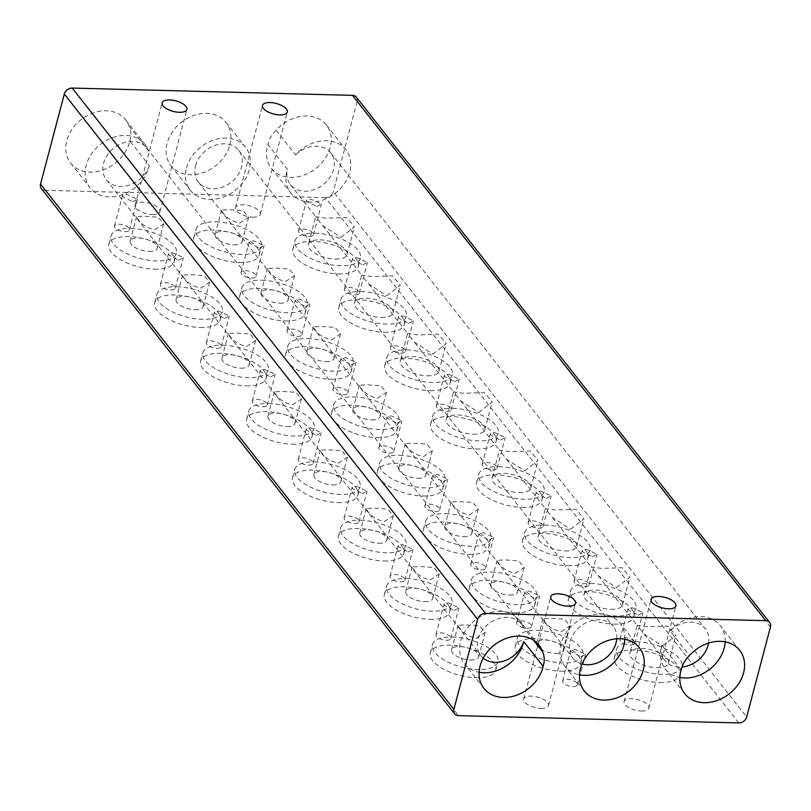 <?xml version="1.0" encoding="UTF-8"?>
<svg xmlns="http://www.w3.org/2000/svg" width="811" height="811" viewBox="0 0 811 811"><rect width="100%" height="100%" fill="white"/><g stroke="black" fill="none" stroke-linecap="round" stroke-linejoin="round"><path stroke-width="0.61" stroke-dasharray="4.05 3.04" d="M152.356 214.55A12.834 5.424 14.8 0 0 159.909 211.651A12.834 5.424 14.8 0 0 142.635 202.203A12.834 5.424 14.8 0 0 135.082 205.092A12.834 5.424 14.8 0 0 152.356 214.55M540.957 708.449A12.834 5.424 14.8 0 0 548.51 705.55A12.834 5.424 14.8 0 0 531.246 696.102A12.834 5.424 14.8 0 0 523.693 699.001A12.834 5.424 14.8 0 0 540.957 708.449M641.349 711.054A12.834 5.424 14.8 0 0 648.891 708.165A12.834 5.424 14.8 0 0 631.627 698.707A12.834 5.424 14.8 0 0 624.075 701.606A12.834 5.424 14.8 0 0 641.349 711.054M252.738 217.155A12.834 5.424 14.8 0 0 260.29 214.266A12.834 5.424 14.8 0 0 243.026 204.808A12.834 5.424 14.8 0 0 235.474 207.707A12.834 5.424 14.8 0 0 252.738 217.155M251.471 278.041A7.704 3.254 14.8 0 0 256.002 276.298A7.704 3.254 14.8 0 0 245.642 270.631A7.704 3.254 14.8 0 0 241.11 272.364A7.704 3.254 14.8 0 0 251.471 278.041M259.368 248.176L264.102 245.662L253.539 240.776L249.21 241.729L249.818 243.259L259.368 248.176M124.833 231.642A7.704 3.254 14.8 0 0 129.365 229.908A7.704 3.254 14.8 0 0 119.004 224.231A7.704 3.254 14.8 0 0 114.473 225.975A7.704 3.254 14.8 0 0 124.833 231.642M132.72 201.787L137.464 199.263L126.891 194.376L122.573 195.329L123.181 196.86L132.72 201.787M154.333 269.14A33.839 14.284 14.8 0 0 174.243 261.507A33.839 14.284 14.8 0 0 128.716 236.579A33.839 14.284 14.8 0 0 108.816 244.212A33.839 14.284 14.8 0 0 154.333 269.14M130.885 228.398A33.839 14.284 -165.2 0 1 176.403 253.326A33.839 14.284 -165.2 0 1 156.493 260.96A33.839 14.284 -165.2 0 1 110.975 236.031A33.839 14.284 -165.2 0 1 130.885 228.398M308.869 236.427A7.704 3.254 14.8 0 0 313.401 234.693A7.704 3.254 14.8 0 0 303.04 229.026A7.704 3.254 14.8 0 0 298.509 230.76A7.704 3.254 14.8 0 0 308.869 236.427M316.766 206.572L321.501 204.048L310.937 199.161L306.609 200.114L307.217 201.655L316.766 206.572M239.286 262.551A33.839 14.284 14.8 0 0 259.196 254.918A33.839 14.284 14.8 0 0 213.678 230A33.839 14.284 14.8 0 0 193.768 237.633A33.839 14.284 14.8 0 0 239.286 262.551M215.838 221.819A33.839 14.284 -165.2 0 1 261.355 246.737A33.839 14.284 -165.2 0 1 241.445 254.37A33.839 14.284 -165.2 0 1 195.927 229.452A33.839 14.284 -165.2 0 1 215.838 221.819M338.369 273.925A33.839 14.284 14.8 0 0 358.28 266.292A33.839 14.284 14.8 0 0 312.762 241.374A33.839 14.284 14.8 0 0 292.852 249.007A33.839 14.284 14.8 0 0 338.369 273.925M314.921 233.193A33.839 14.284 -165.2 0 1 360.439 258.111A33.839 14.284 -165.2 0 1 340.529 265.744A33.839 14.284 -165.2 0 1 295.011 240.826A33.839 14.284 -165.2 0 1 314.921 233.193M233.943 244.831A14 5.91 14.8 0 0 242.175 241.668A14 5.91 14.8 0 0 223.339 231.358A14 5.91 14.8 0 0 215.108 234.511A14 5.91 14.8 0 0 233.943 244.831M239.671 223.147L248.622 217.277L243.138 210.627L229.067 209.674L221.545 210.13L222.782 212.441C226.37 217.855 232.007 221.413 239.671 223.147M335.288 259.084A19.991 8.445 14.8 0 0 347.057 254.573A19.991 8.445 14.8 0 0 320.163 239.853A19.991 8.445 14.8 0 0 308.403 244.354A19.991 8.445 14.8 0 0 335.288 259.084M341.015 237.4L354.366 226.908L346.581 217.49L325.89 218.169L315.712 216.689L322.737 225.62L341.015 237.4M148.991 251.41A14 5.91 14.8 0 0 157.222 248.257A14 5.91 14.8 0 0 138.387 237.947A14 5.91 14.8 0 0 130.155 241.1A14 5.91 14.8 0 0 148.991 251.41M154.719 229.736L163.67 223.866L158.186 217.216L144.115 216.263L136.593 216.709L137.829 219.031C141.418 224.434 147.055 228.003 154.719 229.736M297.404 336.413A7.704 3.254 14.8 0 0 301.935 334.669A7.704 3.254 14.8 0 0 291.575 329.002A7.704 3.254 14.8 0 0 287.043 330.736A7.704 3.254 14.8 0 0 297.404 336.413M305.291 306.548L310.025 304.034L299.462 299.137L295.133 300.09L295.751 301.631L305.291 306.548M170.756 290.014A7.704 3.254 14.8 0 0 175.288 288.28A7.704 3.254 14.8 0 0 164.927 282.603A7.704 3.254 14.8 0 0 160.396 284.347A7.704 3.254 14.8 0 0 170.756 290.014M178.653 260.159L183.387 257.634L172.824 252.748L168.495 253.701L169.104 255.232L178.653 260.159M200.256 327.502A33.839 14.284 14.8 0 0 220.166 319.869A33.839 14.284 14.8 0 0 174.649 294.951A33.839 14.284 14.8 0 0 154.739 302.584A33.839 14.284 14.8 0 0 200.256 327.502M176.808 286.77A33.839 14.284 -165.2 0 1 222.326 311.688A33.839 14.284 -165.2 0 1 202.415 319.321A33.839 14.284 -165.2 0 1 156.898 294.403A33.839 14.284 -165.2 0 1 176.808 286.77M354.802 294.798A7.704 3.254 14.8 0 0 359.334 293.065A7.704 3.254 14.8 0 0 348.973 287.388A7.704 3.254 14.8 0 0 344.442 289.132A7.704 3.254 14.8 0 0 354.802 294.798M362.689 264.944L367.424 262.419L356.86 257.533L352.532 258.486L353.15 260.017L362.689 264.944M285.208 320.923A33.839 14.284 14.8 0 0 305.118 313.289A33.839 14.284 14.8 0 0 259.601 288.371A33.839 14.284 14.8 0 0 239.691 295.995A33.839 14.284 14.8 0 0 285.208 320.923M261.76 280.19A33.839 14.284 -165.2 0 1 307.278 305.108A33.839 14.284 -165.2 0 1 287.378 312.742A33.839 14.284 -165.2 0 1 241.85 287.814A33.839 14.284 -165.2 0 1 261.76 280.19M384.292 332.297A33.839 14.284 14.8 0 0 404.202 324.664A33.839 14.284 14.8 0 0 358.685 299.735A33.839 14.284 14.8 0 0 338.775 307.369A33.839 14.284 14.8 0 0 384.292 332.297M360.844 291.555A33.839 14.284 -165.2 0 1 406.372 316.483A33.839 14.284 -165.2 0 1 386.462 324.116A33.839 14.284 -165.2 0 1 340.934 299.188A33.839 14.284 -165.2 0 1 360.844 291.555M343.327 394.785A7.704 3.254 14.8 0 0 347.858 393.041A7.704 3.254 14.8 0 0 337.498 387.374A7.704 3.254 14.8 0 0 332.966 389.108A7.704 3.254 14.8 0 0 343.327 394.785M351.214 364.92L355.958 362.395L345.385 357.509L341.066 358.462L341.674 360.003L351.214 364.92M216.689 348.385A7.704 3.254 14.8 0 0 221.221 346.652A7.704 3.254 14.8 0 0 210.86 340.975A7.704 3.254 14.8 0 0 206.329 342.708A7.704 3.254 14.8 0 0 216.689 348.385M224.576 318.52L229.31 316.006L218.747 311.12L214.418 312.073L215.037 313.604L224.576 318.52M246.189 385.874A33.839 14.284 14.8 0 0 266.089 378.24A33.839 14.284 14.8 0 0 220.572 353.322A33.839 14.284 14.8 0 0 200.662 360.956A33.839 14.284 14.8 0 0 246.189 385.874M222.731 345.141A33.839 14.284 -165.2 0 1 268.259 370.059A33.839 14.284 -165.2 0 1 248.348 377.693A33.839 14.284 -165.2 0 1 202.821 352.775A33.839 14.284 -165.2 0 1 222.731 345.141M400.725 353.17A7.704 3.254 14.8 0 0 405.257 351.437A7.704 3.254 14.8 0 0 394.896 345.76A7.704 3.254 14.8 0 0 390.365 347.503A7.704 3.254 14.8 0 0 400.725 353.17M408.612 323.315L413.357 320.791L402.783 315.905L398.465 316.858L399.073 318.388L408.612 323.315M331.141 379.284A33.839 14.284 14.8 0 0 351.051 371.661A33.839 14.284 14.8 0 0 305.524 346.733A33.839 14.284 14.8 0 0 285.614 354.366A33.839 14.284 14.8 0 0 331.141 379.284M307.683 338.552A33.839 14.284 -165.2 0 1 353.211 363.48A33.839 14.284 -165.2 0 1 333.301 371.114A33.839 14.284 -165.2 0 1 287.783 346.185A33.839 14.284 -165.2 0 1 307.683 338.552M430.225 390.659A33.839 14.284 14.8 0 0 450.135 383.025A33.839 14.284 14.8 0 0 404.608 358.107A33.839 14.284 14.8 0 0 384.698 365.741A33.839 14.284 14.8 0 0 430.225 390.659M406.777 349.926A33.839 14.284 -165.2 0 1 452.295 374.844A33.839 14.284 -165.2 0 1 432.385 382.478A33.839 14.284 -165.2 0 1 386.867 357.56A33.839 14.284 -165.2 0 1 406.777 349.926M389.25 453.146A7.704 3.254 14.8 0 0 393.781 451.413A7.704 3.254 14.8 0 0 383.421 445.746A7.704 3.254 14.8 0 0 378.889 447.479A7.704 3.254 14.8 0 0 389.25 453.146M397.147 423.291L401.881 420.767L391.318 415.881L386.989 416.834L387.597 418.375L397.147 423.291M262.612 406.757A7.704 3.254 14.8 0 0 267.143 405.013A7.704 3.254 14.8 0 0 256.783 399.347A7.704 3.254 14.8 0 0 252.251 401.08A7.704 3.254 14.8 0 0 262.612 406.757M270.499 376.892L275.243 374.378L264.67 369.481L260.351 370.434L260.96 371.975L270.499 376.892M292.112 444.246A33.839 14.284 14.8 0 0 312.022 436.612A33.839 14.284 14.8 0 0 266.495 411.694A33.839 14.284 14.8 0 0 246.595 419.328A33.839 14.284 14.8 0 0 292.112 444.246M268.664 403.513A33.839 14.284 -165.2 0 1 314.181 428.431A33.839 14.284 -165.2 0 1 294.271 436.065A33.839 14.284 -165.2 0 1 248.754 411.147A33.839 14.284 -165.2 0 1 268.664 403.513M446.648 411.542A7.704 3.254 14.8 0 0 451.18 409.808A7.704 3.254 14.8 0 0 440.819 404.131A7.704 3.254 14.8 0 0 436.288 405.865A7.704 3.254 14.8 0 0 446.648 411.542M454.545 381.677L459.279 379.163L448.716 374.276L444.387 375.229L444.996 376.76L454.545 381.677M377.064 437.656A33.839 14.284 14.8 0 0 396.974 430.023A33.839 14.284 14.8 0 0 351.457 405.105A33.839 14.284 14.8 0 0 331.547 412.738A33.839 14.284 14.8 0 0 377.064 437.656M353.616 396.924A33.839 14.284 -165.2 0 1 399.134 421.842A33.839 14.284 -165.2 0 1 379.224 429.475A33.839 14.284 -165.2 0 1 333.706 404.557A33.839 14.284 -165.2 0 1 353.616 396.924M476.148 449.03A33.839 14.284 14.8 0 0 496.058 441.397A33.839 14.284 14.8 0 0 450.541 416.479A33.839 14.284 14.8 0 0 430.631 424.112A33.839 14.284 14.8 0 0 476.148 449.03M452.7 408.298A33.839 14.284 -165.2 0 1 498.218 433.216A33.839 14.284 -165.2 0 1 478.308 440.849A33.839 14.284 -165.2 0 1 432.79 415.931A33.839 14.284 -165.2 0 1 452.7 408.298M435.183 511.518A7.704 3.254 14.8 0 0 439.714 509.784A7.704 3.254 14.8 0 0 429.354 504.107A7.704 3.254 14.8 0 0 424.822 505.851A7.704 3.254 14.8 0 0 435.183 511.518M443.07 481.663L447.804 479.139L437.241 474.253L432.912 475.205L433.53 476.736L443.07 481.663M308.535 465.129A7.704 3.254 14.8 0 0 313.066 463.385A7.704 3.254 14.8 0 0 302.706 457.718A7.704 3.254 14.8 0 0 298.174 459.452A7.704 3.254 14.8 0 0 308.535 465.129M316.432 435.264L321.166 432.739L310.603 427.853L306.274 428.806L306.882 430.347L316.432 435.264M338.035 502.617A33.839 14.284 14.8 0 0 357.945 494.984A33.839 14.284 14.8 0 0 312.428 470.066A33.839 14.284 14.8 0 0 292.518 477.699A33.839 14.284 14.8 0 0 338.035 502.617M314.587 461.885A33.839 14.284 -165.2 0 1 360.104 486.803A33.839 14.284 -165.2 0 1 340.194 494.436A33.839 14.284 -165.2 0 1 294.677 469.518A33.839 14.284 -165.2 0 1 314.587 461.885M492.581 469.914A7.704 3.254 14.8 0 0 497.113 468.17A7.704 3.254 14.8 0 0 486.752 462.503A7.704 3.254 14.8 0 0 482.221 464.237A7.704 3.254 14.8 0 0 492.581 469.914M500.468 440.049L505.202 437.534L494.639 432.638L490.31 433.591L490.929 435.132L500.468 440.049M422.987 496.028A33.839 14.284 14.8 0 0 442.897 488.394A33.839 14.284 14.8 0 0 397.38 463.476A33.839 14.284 14.8 0 0 377.47 471.11A33.839 14.284 14.8 0 0 422.987 496.028M399.539 455.295A33.839 14.284 -165.2 0 1 445.057 480.213A33.839 14.284 -165.2 0 1 425.157 487.847A33.839 14.284 -165.2 0 1 379.629 462.929A33.839 14.284 -165.2 0 1 399.539 455.295M522.071 507.402A33.839 14.284 14.8 0 0 541.981 499.769A33.839 14.284 14.8 0 0 496.464 474.851A33.839 14.284 14.8 0 0 476.554 482.484A33.839 14.284 14.8 0 0 522.071 507.402M498.623 466.67A33.839 14.284 -165.2 0 1 544.151 491.588A33.839 14.284 -165.2 0 1 524.241 499.221A33.839 14.284 -165.2 0 1 478.713 474.303A33.839 14.284 -165.2 0 1 498.623 466.67M481.105 569.89A7.704 3.254 14.8 0 0 485.637 568.156A7.704 3.254 14.8 0 0 475.276 562.479A7.704 3.254 14.8 0 0 470.745 564.223A7.704 3.254 14.8 0 0 481.105 569.89M488.992 540.035L493.737 537.511L483.163 532.624L478.845 533.577L479.453 535.108L488.992 540.035M354.468 523.49A7.704 3.254 14.8 0 0 358.999 521.757A7.704 3.254 14.8 0 0 348.639 516.09A7.704 3.254 14.8 0 0 344.107 517.823A7.704 3.254 14.8 0 0 354.468 523.49M362.355 493.635L367.089 491.111L356.526 486.225L352.197 487.178L352.815 488.719L362.355 493.635M383.968 560.989A33.839 14.284 14.8 0 0 403.868 553.355A33.839 14.284 14.8 0 0 358.35 528.437A33.839 14.284 14.8 0 0 338.44 536.071A33.839 14.284 14.8 0 0 383.968 560.989M360.51 520.256A33.839 14.284 -165.2 0 1 406.037 545.174A33.839 14.284 -165.2 0 1 386.127 552.808A33.839 14.284 -165.2 0 1 340.6 527.89A33.839 14.284 -165.2 0 1 360.51 520.256M538.504 528.285A7.704 3.254 14.8 0 0 543.035 526.542A7.704 3.254 14.8 0 0 532.675 520.875A7.704 3.254 14.8 0 0 528.143 522.608A7.704 3.254 14.8 0 0 538.504 528.285M546.391 498.42L551.135 495.896L540.562 491.01L536.243 491.963L536.852 493.504L546.391 498.42M468.92 554.4A33.839 14.284 14.8 0 0 488.83 546.766A33.839 14.284 14.8 0 0 443.303 521.848A33.839 14.284 14.8 0 0 423.393 529.482A33.839 14.284 14.8 0 0 468.92 554.4M445.462 513.667A33.839 14.284 -165.2 0 1 490.99 538.585A33.839 14.284 -165.2 0 1 471.079 546.219A33.839 14.284 -165.2 0 1 425.562 521.301A33.839 14.284 -165.2 0 1 445.462 513.667M568.004 565.774A33.839 14.284 14.8 0 0 587.914 558.14A33.839 14.284 14.8 0 0 542.387 533.222A33.839 14.284 14.8 0 0 522.477 540.856A33.839 14.284 14.8 0 0 568.004 565.774M544.546 525.041A33.839 14.284 -165.2 0 1 590.073 549.959A33.839 14.284 -165.2 0 1 570.163 557.593A33.839 14.284 -165.2 0 1 524.646 532.675A33.839 14.284 -165.2 0 1 544.546 525.041M527.028 628.261A7.704 3.254 14.8 0 0 531.56 626.528A7.704 3.254 14.8 0 0 521.199 620.851A7.704 3.254 14.8 0 0 516.668 622.584A7.704 3.254 14.8 0 0 527.028 628.261M534.925 598.396L539.66 595.882L529.096 590.996L524.768 591.949L525.376 593.48L534.925 598.396M400.391 581.862A7.704 3.254 14.8 0 0 404.922 580.129A7.704 3.254 14.8 0 0 394.562 574.452A7.704 3.254 14.8 0 0 390.03 576.195A7.704 3.254 14.8 0 0 400.391 581.862M408.278 552.007L413.022 549.483L402.449 544.597L398.13 545.55L398.738 547.08L408.278 552.007M429.891 619.361A33.839 14.284 14.8 0 0 449.801 611.727A33.839 14.284 14.8 0 0 404.273 586.799A33.839 14.284 14.8 0 0 384.373 594.433A33.839 14.284 14.8 0 0 429.891 619.361M406.443 578.618A33.839 14.284 -165.2 0 1 451.96 603.546A33.839 14.284 -165.2 0 1 432.05 611.18A33.839 14.284 -165.2 0 1 386.533 586.252A33.839 14.284 -165.2 0 1 406.443 578.618M584.427 586.647A7.704 3.254 14.8 0 0 588.958 584.913A7.704 3.254 14.8 0 0 578.598 579.247A7.704 3.254 14.8 0 0 574.066 580.98A7.704 3.254 14.8 0 0 584.427 586.647M592.314 556.792L597.058 554.268L586.485 549.382L582.166 550.334L582.774 551.875L592.314 556.792M514.843 612.771A33.839 14.284 14.8 0 0 534.753 605.138A33.839 14.284 14.8 0 0 489.236 580.22A33.839 14.284 14.8 0 0 469.326 587.853A33.839 14.284 14.8 0 0 514.843 612.771M491.395 572.039A33.839 14.284 -165.2 0 1 536.912 596.957A33.839 14.284 -165.2 0 1 517.002 604.59A33.839 14.284 -165.2 0 1 471.485 579.672A33.839 14.284 -165.2 0 1 491.395 572.039M613.927 624.146A33.839 14.284 14.8 0 0 633.837 616.512A33.839 14.284 14.8 0 0 588.32 591.594A33.839 14.284 14.8 0 0 568.41 599.228A33.839 14.284 14.8 0 0 613.927 624.146M590.479 583.413A33.839 14.284 -165.2 0 1 635.996 608.331A33.839 14.284 -165.2 0 1 616.086 615.965A33.839 14.284 -165.2 0 1 570.569 591.047A33.839 14.284 -165.2 0 1 590.479 583.413M572.961 686.633A7.704 3.254 14.8 0 0 577.493 684.889A7.704 3.254 14.8 0 0 567.132 679.223A7.704 3.254 14.8 0 0 562.601 680.956A7.704 3.254 14.8 0 0 572.961 686.633M580.848 656.768L585.583 654.254L575.019 649.358L570.691 650.31L571.309 651.851L580.848 656.768M446.314 640.234A7.704 3.254 14.8 0 0 450.845 638.5A7.704 3.254 14.8 0 0 440.485 632.823A7.704 3.254 14.8 0 0 435.953 634.567A7.704 3.254 14.8 0 0 446.314 640.234M454.211 610.379L458.945 607.855L448.382 602.968L444.053 603.921L444.661 605.452L454.211 610.379M475.814 677.722A33.839 14.284 14.8 0 0 495.724 670.089A33.839 14.284 14.8 0 0 450.206 645.171A33.839 14.284 14.8 0 0 430.296 652.804A33.839 14.284 14.8 0 0 475.814 677.722M452.366 636.99A33.839 14.284 -165.2 0 1 497.883 661.918A33.839 14.284 -165.2 0 1 477.973 669.541A33.839 14.284 -165.2 0 1 432.456 644.623A33.839 14.284 -165.2 0 1 452.366 636.99M630.36 645.019A7.704 3.254 14.8 0 0 634.891 643.285A7.704 3.254 14.8 0 0 624.531 637.608A7.704 3.254 14.8 0 0 619.999 639.352A7.704 3.254 14.8 0 0 630.36 645.019M638.247 615.164L642.981 612.64L632.418 607.753L628.089 608.706L628.707 610.237L638.247 615.164M560.766 671.143A33.839 14.284 14.8 0 0 580.676 663.51A33.839 14.284 14.8 0 0 535.159 638.592A33.839 14.284 14.8 0 0 515.249 646.215A33.839 14.284 14.8 0 0 560.766 671.143M537.318 630.411A33.839 14.284 -165.2 0 1 582.835 655.329A33.839 14.284 -165.2 0 1 562.935 662.962A33.839 14.284 -165.2 0 1 517.408 638.034A33.839 14.284 -165.2 0 1 537.318 630.411M659.85 682.517A33.839 14.284 14.8 0 0 679.76 674.884A33.839 14.284 14.8 0 0 634.243 649.956A33.839 14.284 14.8 0 0 614.332 657.589A33.839 14.284 14.8 0 0 659.85 682.517M636.402 641.775A33.839 14.284 -165.2 0 1 681.929 666.703A33.839 14.284 -165.2 0 1 662.019 674.336A33.839 14.284 -165.2 0 1 616.492 649.408A33.839 14.284 -165.2 0 1 636.402 641.775M279.866 303.192A14 5.91 14.8 0 0 288.108 300.04A14 5.91 14.8 0 0 269.272 289.73A14 5.91 14.8 0 0 261.03 292.883A14 5.91 14.8 0 0 279.866 303.192M285.594 281.518L294.545 275.649L289.061 268.999L275 268.046L267.478 268.492L268.705 270.813C272.303 276.216 277.93 279.785 285.594 281.518M381.221 317.456A19.991 8.445 14.8 0 0 392.98 312.945A19.991 8.445 14.8 0 0 366.085 298.225A19.991 8.445 14.8 0 0 354.326 302.726A19.991 8.445 14.8 0 0 381.221 317.456M386.948 295.772L400.289 285.269L392.504 275.862L371.813 276.541L361.635 275.061L368.66 283.992L386.948 295.772M194.914 309.782A14 5.91 14.8 0 0 203.155 306.629A14 5.91 14.8 0 0 184.31 296.309A14 5.91 14.8 0 0 176.078 299.472A14 5.91 14.8 0 0 194.914 309.782M200.641 288.108L209.593 282.238L204.108 275.578L190.048 274.635L182.526 275.081L183.752 277.403C187.351 282.806 192.977 286.374 200.641 288.108M325.789 361.564A14 5.91 14.8 0 0 334.031 358.411A14 5.91 14.8 0 0 315.195 348.101A14 5.91 14.8 0 0 306.953 351.254A14 5.91 14.8 0 0 325.789 361.564M331.517 339.89L340.478 334.02L334.994 327.37L320.923 326.417L313.401 326.863L314.638 329.185C318.226 334.588 323.853 338.157 331.517 339.89M427.144 375.817A19.991 8.445 14.8 0 0 438.903 371.316A19.991 8.445 14.8 0 0 412.008 356.587A19.991 8.445 14.8 0 0 400.249 361.098A19.991 8.445 14.8 0 0 427.144 375.817M432.871 354.143L446.212 343.641L438.437 334.233L417.736 334.913L407.558 333.433L414.583 342.364L432.871 354.143M240.837 368.153A14 5.91 14.8 0 0 249.078 365.001A14 5.91 14.8 0 0 230.243 354.681A14 5.91 14.8 0 0 222.001 357.844A14 5.91 14.8 0 0 240.837 368.153M246.564 346.479L255.526 340.61L250.031 333.95L235.971 333.007L228.449 333.453L229.685 335.774C233.274 341.178 238.9 344.746 246.564 346.479M371.722 419.936A14 5.91 14.8 0 0 379.953 416.783A14 5.91 14.8 0 0 361.118 406.463A14 5.91 14.8 0 0 352.886 409.626A14 5.91 14.8 0 0 371.722 419.936M377.45 398.262L386.401 392.392L380.917 385.732L366.846 384.789L359.324 385.235L360.56 387.557C364.149 392.96 369.786 396.528 377.45 398.262M473.066 434.189A19.991 8.445 14.8 0 0 484.836 429.678A19.991 8.445 14.8 0 0 457.941 414.958A19.991 8.445 14.8 0 0 446.182 419.469A19.991 8.445 14.8 0 0 473.066 434.189M478.794 412.515L492.145 402.013L484.36 392.605L463.669 393.284L453.491 391.804L460.516 400.735L478.794 412.515M286.77 426.525A14 5.91 14.8 0 0 295.001 423.362A14 5.91 14.8 0 0 276.166 413.052A14 5.91 14.8 0 0 267.934 416.215A14 5.91 14.8 0 0 286.77 426.525M292.497 404.841L301.449 398.971L295.964 392.321L281.893 391.378L274.371 391.825L275.608 394.146C279.197 399.549 284.833 403.118 292.497 404.841M417.645 478.308A14 5.91 14.8 0 0 425.887 475.145A14 5.91 14.8 0 0 407.051 464.835A14 5.91 14.8 0 0 398.809 467.998A14 5.91 14.8 0 0 417.645 478.308M423.372 456.623L432.324 450.764L426.839 444.104L412.779 443.161L405.257 443.607L406.483 445.928C410.082 451.332 415.708 454.9 423.372 456.623M518.999 492.561A19.991 8.445 14.8 0 0 530.759 488.05A19.991 8.445 14.8 0 0 503.864 473.33A19.991 8.445 14.8 0 0 492.105 477.841A19.991 8.445 14.8 0 0 518.999 492.561M524.727 470.887L538.068 460.384L530.282 450.977L509.592 451.656L499.414 450.176L506.439 459.107L524.727 470.887M332.692 484.897A14 5.91 14.8 0 0 340.934 481.734A14 5.91 14.8 0 0 322.089 471.424A14 5.91 14.8 0 0 313.857 474.587A14 5.91 14.8 0 0 332.692 484.897M338.42 463.213L347.372 457.343L341.887 450.693L327.816 449.75L320.304 450.196L321.531 452.508C325.13 457.921 330.756 461.489 338.42 463.213M463.568 536.679A14 5.91 14.8 0 0 471.809 533.516A14 5.91 14.8 0 0 452.974 523.207A14 5.91 14.8 0 0 444.732 526.369A14 5.91 14.8 0 0 463.568 536.679M469.295 514.995L478.257 509.126L472.772 502.475L458.702 501.533L451.18 501.979L452.416 504.3C456.005 509.703 461.631 513.272 469.295 514.995M564.922 550.933A19.991 8.445 14.8 0 0 576.682 546.421A19.991 8.445 14.8 0 0 549.787 531.702A19.991 8.445 14.8 0 0 538.028 536.213A19.991 8.445 14.8 0 0 564.922 550.933M570.65 529.248L583.991 518.756L576.215 509.338L555.515 510.018L545.337 508.538L552.362 517.469L570.65 529.248M378.615 543.269A14 5.91 14.8 0 0 386.857 540.106A14 5.91 14.8 0 0 368.022 529.796A14 5.91 14.8 0 0 359.78 532.949A14 5.91 14.8 0 0 378.615 543.269M384.343 521.585L393.305 515.715L387.81 509.065L373.749 508.112L366.227 508.568L367.464 510.879C371.053 516.283 376.679 519.851 384.343 521.585M509.501 595.051A14 5.91 14.8 0 0 517.732 591.888A14 5.91 14.8 0 0 498.897 581.578A14 5.91 14.8 0 0 490.665 584.731A14 5.91 14.8 0 0 509.501 595.051M515.228 573.367L524.18 567.497L518.695 560.847L504.624 559.894L497.102 560.35L498.339 562.662C501.928 568.075 507.564 571.633 515.228 573.367M610.845 609.304A19.991 8.445 14.8 0 0 622.615 604.793A19.991 8.445 14.8 0 0 595.72 590.073A19.991 8.445 14.8 0 0 583.961 594.575A19.991 8.445 14.8 0 0 610.845 609.304M616.573 587.62L629.924 577.128L622.138 567.71L601.448 568.389L591.27 566.909L598.295 575.84L616.573 587.62M424.548 601.63A14 5.91 14.8 0 0 432.78 598.477A14 5.91 14.8 0 0 413.945 588.168A14 5.91 14.8 0 0 405.713 591.32A14 5.91 14.8 0 0 424.548 601.63M430.276 579.956L439.227 574.087L433.743 567.436L419.672 566.483L412.15 566.93L413.387 569.251C416.976 574.654 422.602 578.223 430.276 579.956M555.423 653.423A14 5.91 14.8 0 0 563.665 650.26A14 5.91 14.8 0 0 544.83 639.95A14 5.91 14.8 0 0 536.588 643.103A14 5.91 14.8 0 0 555.423 653.423M561.151 631.739L570.103 625.869L564.618 619.219L550.557 618.266L543.035 618.712L544.262 621.033C547.861 626.437 553.487 630.005 561.151 631.739M656.778 667.676A19.991 8.445 14.8 0 0 668.538 663.165A19.991 8.445 14.8 0 0 641.643 648.445A19.991 8.445 14.8 0 0 629.883 652.946A19.991 8.445 14.8 0 0 656.778 667.676M662.506 645.992L675.847 635.489L668.061 626.082L647.371 626.761L637.193 625.281L644.218 634.212L662.506 645.992M470.471 660.002A14 5.91 14.8 0 0 478.713 656.849A14 5.91 14.8 0 0 459.867 646.539A14 5.91 14.8 0 0 451.636 649.692A14 5.91 14.8 0 0 470.471 660.002M476.199 638.328L485.15 632.458L479.666 625.798L465.595 624.855L458.073 625.301L459.31 627.623C462.909 633.026 468.535 636.594 476.199 638.328M129.811 140.942A25.668 20.295 141.8 0 0 130.145 139.816A25.668 20.295 141.8 0 0 129.202 126.384A35.005 27.686 141.8 0 0 125.634 119.805A35.005 27.686 141.8 0 0 93.224 112.932A35.005 27.686 141.8 0 0 66.755 140.638A35.005 27.686 141.8 0 0 70.618 163.092A35.005 27.686 141.8 0 0 103.027 169.975A35.005 27.686 141.8 0 0 129.496 142.27A35.005 27.686 141.8 0 0 129.811 140.942L149.244 165.637A35.005 27.686 -38.2 0 1 148.92 166.965A35.005 27.686 -38.2 0 1 122.451 194.67A35.005 27.686 -38.2 0 1 90.041 187.787A35.005 27.686 -38.2 0 1 86.179 165.332A35.005 27.686 -38.2 0 1 112.648 137.627A35.005 27.686 -38.2 0 1 145.068 144.5A35.005 27.686 -38.2 0 1 148.626 151.079L129.202 126.384M149.244 165.637A25.668 20.295 -38.2 0 1 129.567 185.03A25.668 20.295 -38.2 0 1 106.393 179.778A25.668 20.295 -38.2 0 1 103.565 163.315A25.668 20.295 -38.2 0 1 122.968 142.989A25.668 20.295 -38.2 0 1 146.74 148.038A25.668 20.295 -38.2 0 1 148.626 151.079M533.415 640.122L523.105 627.015A25.668 20.295 141.8 0 0 521.22 623.973A25.668 20.295 141.8 0 0 497.447 618.935A25.668 20.295 141.8 0 0 478.034 639.25A25.668 20.295 141.8 0 0 480.872 655.724A25.668 20.295 141.8 0 0 483.214 658.137M295.579 154.901A25.668 20.295 -38.2 0 1 330.776 152.823A25.668 20.295 -38.2 0 1 333.615 169.296A25.668 20.295 -38.2 0 1 314.202 189.612A25.668 20.295 -38.2 0 1 290.429 184.573A25.668 20.295 -38.2 0 1 287.327 169.235L267.904 144.53A35.005 27.686 141.8 0 0 267.518 145.858A35.005 27.686 141.8 0 0 271.381 168.313A35.005 27.686 141.8 0 0 303.79 175.196A35.005 27.686 141.8 0 0 330.259 147.49A35.005 27.686 141.8 0 0 326.407 125.026A35.005 27.686 141.8 0 0 276.145 130.206L295.579 154.901A35.005 27.686 -38.2 0 1 345.831 149.721A35.005 27.686 -38.2 0 1 349.693 172.185A35.005 27.686 -38.2 0 1 323.224 199.891A35.005 27.686 -38.2 0 1 290.814 193.008A35.005 27.686 -38.2 0 1 286.952 170.553A35.005 27.686 -38.2 0 1 287.327 169.235M276.145 130.206A25.668 20.295 141.8 0 0 268.167 143.405A25.668 20.295 141.8 0 0 267.904 144.53M708.55 643.072A25.668 20.295 141.8 0 0 705.256 628.768A25.668 20.295 141.8 0 0 670.058 630.836L689.482 655.531M195.583 165.708A25.668 20.295 -38.2 0 1 214.996 145.392A25.668 20.295 -38.2 0 1 238.758 150.43A25.668 20.295 -38.2 0 1 241.587 166.904A25.668 20.295 -38.2 0 1 222.184 187.219A25.668 20.295 -38.2 0 1 198.411 182.171A25.668 20.295 -38.2 0 1 195.583 165.708M616.755 638.784A25.668 20.295 141.8 0 0 613.238 626.366A25.668 20.295 141.8 0 0 589.465 621.327A25.668 20.295 141.8 0 0 570.052 641.643A25.668 20.295 141.8 0 0 572.89 658.116A25.668 20.295 141.8 0 0 582.034 664.016M229.878 144.875A35.005 27.686 141.8 0 0 226.016 122.42A35.005 27.686 141.8 0 0 193.606 115.537A35.005 27.686 141.8 0 0 167.137 143.243A35.005 27.686 141.8 0 0 170.999 165.708A35.005 27.686 141.8 0 0 203.409 172.581A35.005 27.686 141.8 0 0 229.878 144.875M186.571 167.938A35.005 27.686 -38.2 0 1 213.04 140.232A35.005 27.686 -38.2 0 1 245.449 147.115A35.005 27.686 -38.2 0 1 249.312 169.57A35.005 27.686 -38.2 0 1 222.843 197.276A35.005 27.686 -38.2 0 1 190.433 190.403A35.005 27.686 -38.2 0 1 186.571 167.938M725.166 641.836A35.005 27.686 141.8 0 0 720.31 625.666A35.005 27.686 141.8 0 0 670.058 630.836M681.24 669.866L661.806 645.171A35.005 27.686 141.8 0 0 661.431 646.489A35.005 27.686 141.8 0 0 665.284 668.953A35.005 27.686 141.8 0 0 679.861 677.479M523.105 627.015A35.005 27.686 141.8 0 0 519.537 620.445A35.005 27.686 141.8 0 0 487.127 613.562A35.005 27.686 141.8 0 0 460.658 641.268A35.005 27.686 141.8 0 0 464.521 663.733A35.005 27.686 141.8 0 0 479.098 672.258M624.774 639.22A35.005 27.686 141.8 0 0 619.918 623.051A35.005 27.686 141.8 0 0 587.509 616.178A35.005 27.686 141.8 0 0 561.04 643.883A35.005 27.686 141.8 0 0 564.902 666.338A35.005 27.686 141.8 0 0 579.48 674.864M41.402 188.618A7.005 5.535 141.8 0 0 45.203 190.321L458.539 715.647M738.78 722.936L325.444 197.61A7.005 5.535 141.8 0 0 330.351 195.927A7.005 5.535 141.8 0 0 333.341 191.639L746.678 716.965M770.45 626.974L357.114 101.649A7.005 5.535 141.8 0 0 356.424 97.259M357.114 101.649L333.341 191.639M325.444 197.61L45.203 190.321M661.806 645.171A25.668 20.295 141.8 0 0 664.908 660.509A25.668 20.295 141.8 0 0 682.021 667.037M159.909 211.651L186.925 109.394M548.51 705.55L575.526 603.293M648.891 708.165L675.918 605.908M260.29 214.266L287.307 111.999M256.002 276.298L264.102 245.662M129.365 229.908L137.464 199.263M174.243 261.507L176.403 253.326M313.401 234.693L321.501 204.048M259.196 254.918L261.355 246.737M358.28 266.292L360.439 258.111M242.175 241.668L248.622 217.277M347.057 254.573L354.366 226.908M157.222 248.257L163.67 223.866M301.935 334.669L310.025 304.034M175.288 288.28L183.387 257.634M220.166 319.869L222.326 311.688M359.334 293.065L367.424 262.419M305.118 313.289L307.278 305.108M404.202 324.664L406.372 316.483M347.858 393.041L355.958 362.395M221.221 346.652L229.31 316.006M266.089 378.24L268.259 370.059M405.257 351.437L413.357 320.791M351.051 371.661L353.211 363.48M450.135 383.025L452.295 374.844M393.781 451.413L401.881 420.767M267.143 405.013L275.243 374.378M312.022 436.612L314.181 428.431M451.18 409.808L459.279 379.163M396.974 430.023L399.134 421.842M496.058 441.397L498.218 433.216M439.714 509.784L447.804 479.139M313.066 463.385L321.166 432.739M357.945 494.984L360.104 486.803M497.113 468.17L505.202 437.534M442.897 488.394L445.057 480.213M541.981 499.769L544.151 491.588M485.637 568.156L493.737 537.511M358.999 521.757L367.089 491.111M403.868 553.355L406.037 545.174M543.035 526.542L551.135 495.896M488.83 546.766L490.99 538.585M587.914 558.14L590.073 549.959M531.56 626.528L539.66 595.882M404.922 580.129L413.022 549.483M449.801 611.727L451.96 603.546M588.958 584.913L597.058 554.268M534.753 605.138L536.912 596.957M633.837 616.512L635.996 608.331M577.493 684.889L585.583 654.254M450.845 638.5L458.945 607.855M495.724 670.089L497.883 661.918M634.891 643.285L642.981 612.64M580.676 663.51L582.835 655.329M679.76 674.884L681.929 666.703M288.108 300.04L294.545 275.649M392.98 312.945L400.289 285.269M203.155 306.629L209.593 282.238M334.031 358.411L340.478 334.02M438.903 371.316L446.212 343.641M249.078 365.001L255.526 340.61M379.953 416.783L386.401 392.392M484.836 429.678L492.145 402.013M295.001 423.362L301.449 398.971M425.887 475.145L432.324 450.764M530.759 488.05L538.068 460.384M340.934 481.734L347.372 457.343M471.809 533.516L478.257 509.126M576.682 546.421L583.991 518.756M386.857 540.106L393.305 515.715M517.732 591.888L524.18 567.497M622.615 604.793L629.924 577.128M432.78 598.477L439.227 574.087M563.665 650.26L570.103 625.869M668.538 663.165L675.847 635.489M478.713 656.849L485.15 632.458M146.74 148.038L521.22 623.973M330.776 152.823L705.256 628.768M238.758 150.43L613.238 626.366M125.634 119.805L145.068 144.5M226.016 122.42L245.449 147.115M326.407 125.026L345.831 149.721M739.733 650.361L720.31 625.666M538.97 645.14L519.537 620.445M639.352 647.746L619.918 623.051M584.336 691.033L564.902 666.338M483.954 688.427L464.521 663.733M684.717 693.648L665.284 668.953M271.381 168.313L290.814 193.008M170.999 165.708L190.433 190.403M70.618 163.092L90.041 187.787M198.411 182.171L572.89 658.116M290.429 184.573L315.712 216.699L308.403 244.354M322.737 225.62L361.645 275.071L354.326 302.726M368.66 283.992L407.568 333.443L400.249 361.098M414.583 342.364L453.491 391.814L446.182 419.469M460.516 400.735L499.424 450.186M506.439 459.107L545.347 508.558L538.028 536.213M552.362 517.469L591.27 566.919M598.295 575.84L637.203 625.291L629.883 652.946M644.218 634.212L664.908 660.509M106.393 179.778L480.872 655.724M451.636 649.692L458.073 625.301M536.588 643.103L543.035 618.712M405.713 591.32L412.15 566.93M583.961 594.575L591.27 566.909M490.665 584.731L497.102 560.35M359.78 532.949L366.227 508.568M444.732 526.369L451.18 501.979M313.857 474.587L320.294 450.196M492.105 477.841L499.414 450.176M398.809 467.998L405.257 443.607M267.934 416.215L274.371 391.825M352.886 409.626L359.324 385.235M222.001 357.844L228.449 333.453M306.953 351.254L313.401 326.863M176.078 299.472L182.526 275.081M261.03 292.883L267.478 268.492M614.332 657.589L616.492 649.408M515.249 646.215L517.408 638.034M619.999 639.352L628.089 608.706M430.296 652.804L432.456 644.623M435.953 634.567L444.053 603.921M562.601 680.956L570.691 650.31M568.41 599.228L570.569 591.047M469.326 587.853L471.485 579.672M574.066 580.98L582.166 550.334M384.373 594.433L386.533 586.252M390.03 576.195L398.13 545.55M516.668 622.584L524.768 591.949M522.477 540.856L524.646 532.675M423.393 529.482L425.562 521.301M528.143 522.608L536.243 491.963M338.44 536.071L340.6 527.89M344.107 517.823L352.197 487.178M470.745 564.223L478.845 533.577M476.554 482.484L478.713 474.303M377.47 471.11L379.629 462.929M482.221 464.237L490.31 433.591M292.518 477.699L294.677 469.518M298.174 459.452L306.274 428.806M424.822 505.851L432.912 475.205M430.631 424.112L432.79 415.931M331.547 412.738L333.706 404.557M436.288 405.865L444.387 375.229M246.595 419.328L248.754 411.147M252.251 401.08L260.351 370.434M378.889 447.479L386.989 416.834M384.698 365.741L386.867 357.56M285.614 354.366L287.783 346.185M390.365 347.503L398.465 316.858M200.662 360.956L202.821 352.775M206.329 342.708L214.418 312.073M332.966 389.108L341.066 358.462M338.775 307.369L340.934 299.188M239.691 295.995L241.85 287.814M344.442 289.132L352.532 258.486M154.739 302.584L156.898 294.403M160.396 284.347L168.495 253.701M287.043 330.736L295.133 300.09M130.155 241.1L136.593 216.709M215.108 234.511L221.545 210.13M292.852 249.007L295.011 240.826M193.768 237.633L195.927 229.452M298.509 230.76L306.609 200.114M108.816 244.212L110.975 236.031M114.473 225.975L122.573 195.329M241.11 272.364L249.21 241.729M235.474 207.707L262.49 105.45M624.075 701.606L651.091 599.349M523.693 699.001L550.71 596.734M135.082 205.092L162.109 102.835"/><path stroke-width="1.22" d="M169.651 99.946A12.834 5.424 -165.2 0 1 186.925 109.394A12.834 5.424 -165.2 0 1 179.373 112.293A12.834 5.424 -165.2 0 1 162.109 102.835A12.834 5.424 -165.2 0 1 169.651 99.946M558.262 593.845A12.834 5.424 -165.2 0 1 575.526 603.293A12.834 5.424 -165.2 0 1 567.974 606.192A12.834 5.424 -165.2 0 1 550.71 596.734A12.834 5.424 -165.2 0 1 558.262 593.845M658.644 596.45A12.834 5.424 -165.2 0 1 675.918 605.908A12.834 5.424 -165.2 0 1 668.365 608.797A12.834 5.424 -165.2 0 1 651.091 599.349A12.834 5.424 -165.2 0 1 658.644 596.45M270.043 102.551A12.834 5.424 -165.2 0 1 287.307 111.999A12.834 5.424 -165.2 0 1 279.754 114.898A12.834 5.424 -165.2 0 1 262.49 105.45A12.834 5.424 -165.2 0 1 270.043 102.551M479.098 672.258A35.005 27.686 141.8 0 0 523.399 642.9A35.005 27.686 141.8 0 0 523.724 641.582L543.147 666.277A35.005 27.686 -38.2 0 1 542.833 667.595A35.005 27.686 -38.2 0 1 516.364 695.301A35.005 27.686 -38.2 0 1 483.954 688.427A35.005 27.686 -38.2 0 1 480.092 665.963A35.005 27.686 -38.2 0 1 506.561 638.257A35.005 27.686 -38.2 0 1 538.97 645.14A35.005 27.686 -38.2 0 1 542.539 651.709L533.415 640.122M542.539 651.709A25.668 20.295 -38.2 0 1 543.482 665.142A25.668 20.295 -38.2 0 1 543.147 666.277M681.504 668.73A25.668 20.295 -38.2 0 1 689.482 655.531A35.005 27.686 -38.2 0 1 739.733 650.361A35.005 27.686 -38.2 0 1 743.596 672.816A35.005 27.686 -38.2 0 1 717.127 700.522A35.005 27.686 -38.2 0 1 684.717 693.648A35.005 27.686 -38.2 0 1 680.855 671.184A35.005 27.686 -38.2 0 1 681.24 669.866A25.668 20.295 -38.2 0 1 681.504 668.73M682.021 667.037A25.668 20.295 141.8 0 0 708.084 645.232A25.668 20.295 141.8 0 0 708.55 643.072M582.034 664.016A25.668 20.295 141.8 0 0 616.066 642.839A25.668 20.295 141.8 0 0 616.755 638.784M679.861 677.479A35.005 27.686 141.8 0 0 724.172 648.121A35.005 27.686 141.8 0 0 725.166 641.836M580.473 668.578A35.005 27.686 -38.2 0 1 606.942 640.872A35.005 27.686 -38.2 0 1 639.352 647.746A35.005 27.686 -38.2 0 1 643.214 670.21A35.005 27.686 -38.2 0 1 616.745 697.916A35.005 27.686 -38.2 0 1 584.336 691.033A35.005 27.686 -38.2 0 1 580.473 668.578M579.48 674.864A35.005 27.686 141.8 0 0 623.781 645.515A35.005 27.686 141.8 0 0 624.774 639.22M64.322 94.035L477.659 619.361A7.005 5.535 -38.2 0 1 480.649 615.073A7.005 5.535 -38.2 0 1 485.556 613.39L72.22 88.064A7.005 5.535 141.8 0 0 67.313 89.747A7.005 5.535 141.8 0 0 64.322 94.035L40.55 184.026A7.005 5.535 141.8 0 0 41.239 188.405A7.005 5.535 141.8 0 0 41.32 188.517A7.005 5.535 141.8 0 0 41.402 188.618M356.424 97.259A7.005 5.535 141.8 0 0 356.343 97.158A7.005 5.535 141.8 0 0 352.461 95.353L765.797 620.679A7.005 5.535 -38.2 0 1 769.68 622.483A7.005 5.535 -38.2 0 1 769.761 622.595A7.005 5.535 -38.2 0 1 770.45 626.974L746.678 716.965A7.005 5.535 -38.2 0 1 743.687 721.253A7.005 5.535 -38.2 0 1 738.78 722.936L458.539 715.647A7.005 5.535 -38.2 0 1 454.657 713.842A7.005 5.535 -38.2 0 1 454.576 713.741A7.005 5.535 -38.2 0 1 453.886 709.351L40.55 184.026M72.22 88.064L352.461 95.353M765.797 620.679L485.556 613.39M477.659 619.361L453.886 709.351M483.214 658.137A25.668 20.295 141.8 0 0 505.983 660.255A25.668 20.295 141.8 0 0 523.724 641.582M41.32 188.517L454.657 713.842M356.343 97.158L769.68 622.483"/></g></svg>
